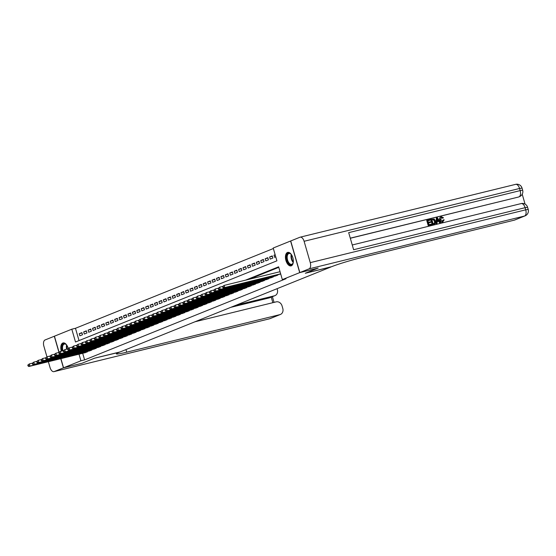 <?xml version="1.0" encoding="UTF-8"?>
<svg xmlns="http://www.w3.org/2000/svg" width="556" height="556" viewBox="0 0 556 556"><rect width="100%" height="100%" fill="white"/><g stroke="black" fill="none" stroke-linecap="round" stroke-linejoin="round"><path stroke-width="0.83" d="M291.316 265.803A6.95 3.697 76.2 0 1 291.045 265.886A6.95 3.697 76.2 0 1 285.867 260.271A6.95 3.697 76.2 0 1 287.466 252.473A6.95 3.697 76.2 0 1 287.737 252.389A6.95 3.697 76.2 0 1 292.915 257.998A6.95 3.697 76.2 0 1 291.316 265.803M61.327 351.177A6.95 3.697 76.2 0 1 62.828 343.01A6.95 3.697 76.2 0 1 63.092 342.927A6.95 3.697 76.2 0 1 68.193 348.251M59.047 352.17L54.432 336.192L71.807 329.187L75.505 342.003L276.909 260.834L273.211 248.018L290.586 241.012L299.705 272.621L282.337 279.619L278.632 266.81L245.46 280.182M273.357 248.532L75.47 328.29L71.807 329.187M279.529 274.289L280.697 273.948M275.102 276.075L277.791 275.116L277.68 274.74M270.675 277.861L273.364 276.902L273.26 276.527M266.248 279.64L268.937 278.688L268.833 278.313M261.82 281.426L264.51 280.467L264.406 280.092M257.4 283.212L260.083 282.253L259.979 281.878M252.973 284.992L255.663 284.04L255.551 283.664M248.546 286.778L251.236 285.826L251.124 285.45M244.119 288.564L246.808 287.605L246.697 287.23M239.692 290.343L242.381 289.391L242.27 289.016M235.264 292.129L237.954 291.177L237.843 290.802M230.837 293.915L233.527 292.956L233.416 292.581M226.41 295.702L229.1 294.743L228.996 294.367M221.983 297.481L224.673 296.529L224.568 296.153M217.556 299.267L220.245 298.308L220.141 297.933M213.136 301.053L215.818 300.094L215.714 299.719M208.708 302.832L211.398 301.88L211.287 301.505M204.281 304.618L206.971 303.659L206.86 303.284M199.854 306.405L202.544 305.446L202.433 305.07M195.427 308.184L198.117 307.232L198.005 306.856M191 309.97L193.69 309.018L193.578 308.636M186.573 311.756L189.262 310.797L189.151 310.422M182.146 313.535L184.835 312.583L184.731 312.208M177.718 315.321L180.408 314.369L180.304 313.994M173.291 317.108L175.981 316.149L175.877 315.773M168.871 318.894L171.554 317.935L171.45 317.559M164.444 320.673L167.134 319.721L167.022 319.346M160.017 322.459L162.706 321.5L162.595 321.125M155.59 324.245L158.279 323.286L158.168 322.911M151.162 326.024L153.852 325.072L153.741 324.697M146.735 327.811L149.425 326.852L149.314 326.476M142.308 329.597L144.998 328.638L144.887 328.262M137.881 331.376L140.571 330.424L140.466 330.049M133.454 333.162L136.144 332.203L136.039 331.828M129.027 334.948L131.716 333.989L131.612 333.614M124.607 336.727L127.289 335.775L127.185 335.4M120.179 338.514L122.869 337.561L122.758 337.186M115.752 340.3L118.442 339.341L118.331 338.965M111.325 342.086L114.015 341.127L113.904 340.752M106.898 343.865L109.588 342.913L109.476 342.538M102.471 345.651L105.16 344.692L105.049 344.317M98.044 347.437L100.733 346.478L100.622 346.103M93.616 349.217L96.306 348.264L96.202 347.889M89.189 351.003L91.879 350.044L91.775 349.668M82.017 333.002L79.251 333.683L81.906 332.613L82.524 334.747L79.869 335.817L79.251 333.683M86.444 331.216L83.678 331.897L86.333 330.827L86.951 332.961L84.297 334.031L83.678 331.897M90.871 329.437L88.105 330.111L90.76 329.041L91.379 331.181L88.724 332.252L88.105 330.111M95.298 327.651L92.532 328.332L95.187 327.262L95.806 329.395L93.144 330.466L92.532 328.332M99.726 325.865L96.959 326.546L99.614 325.475L100.226 327.609L97.571 328.679L96.959 326.546M104.153 324.085L101.387 324.76L104.041 323.689L104.653 325.823L101.998 326.893L101.387 324.76M108.58 322.299L105.807 322.98L108.469 321.91L109.08 324.044L106.425 325.114L105.807 322.98M113.007 320.513L110.234 321.194L112.889 320.124L113.507 322.258L110.852 323.328L110.234 321.194M117.434 318.734L114.661 319.408L117.316 318.338L117.935 320.471L115.28 321.542L114.661 319.408M121.861 316.948L119.088 317.622L121.743 316.552L122.362 318.692L119.707 319.763L119.088 317.622M126.281 315.162L123.515 315.843L126.17 314.772L126.789 316.906L124.134 317.976L123.515 315.843M130.709 313.375L127.943 314.057L130.597 312.986L131.216 315.12L128.561 316.19L127.943 314.057M135.136 311.596L132.37 312.27L135.025 311.2L135.643 313.341L132.988 314.411L132.37 312.27M139.563 309.81L136.797 310.491L139.452 309.421L140.07 311.555L137.408 312.625L136.797 310.491M143.99 308.024L141.224 308.705L143.879 307.635L144.49 309.768L141.836 310.839L141.224 308.705M148.417 306.245L145.651 306.919L148.306 305.849L148.918 307.989L146.263 309.06L145.651 306.919M152.844 304.459L150.071 305.14L152.733 304.069L153.345 306.203L150.69 307.273L150.071 305.14M157.272 302.672L154.499 303.354L157.153 302.283L157.772 304.417L155.117 305.487L154.499 303.354M161.699 300.893L158.926 301.567L161.581 300.497L162.199 302.638L159.544 303.708L158.926 301.567M166.126 299.107L163.353 299.788L166.008 298.718L166.626 300.852L163.971 301.922L163.353 299.788M170.546 297.321L167.78 298.002L170.435 296.932L171.053 299.065L168.398 300.136L167.78 298.002M174.973 295.542L172.207 296.216L174.862 295.146L175.481 297.279L172.826 298.35L172.207 296.216M179.4 293.756L176.634 294.43L179.289 293.359L179.908 295.5L177.253 296.57L176.634 294.43M183.827 291.969L181.061 292.651L183.716 291.58L184.335 293.714L181.673 294.784L181.061 292.651M188.255 290.183L185.489 290.864L188.143 289.794L188.755 291.928L186.1 292.998L185.489 290.864M192.682 288.404L189.916 289.078L192.571 288.008L193.182 290.149L190.527 291.219L189.916 289.078M197.109 286.618L194.336 287.299L196.998 286.229L197.609 288.362L194.954 289.433L194.336 287.299M201.536 284.832L198.763 285.513L201.418 284.443L202.036 286.576L199.382 287.647L198.763 285.513M205.963 283.053L203.19 283.727L205.845 282.656L206.464 284.797L203.809 285.867L203.19 283.727M210.39 281.266L207.617 281.948L210.272 280.877L210.891 283.011L208.236 284.081L207.617 281.948M214.811 279.48L212.044 280.161L214.699 279.091L215.318 281.225L212.663 282.295L212.044 280.161M219.238 277.701L216.472 278.375L219.127 277.305L219.745 279.446L217.09 280.516L216.472 278.375M223.665 275.915L220.899 276.596L223.554 275.526L224.172 277.659L221.517 278.73L220.899 276.596M228.092 274.129L225.326 274.81L227.981 273.74L228.599 275.873L225.938 276.944L225.326 274.81M232.519 272.35L229.753 273.024L232.408 271.953L233.02 274.087L230.365 275.157L229.753 273.024M236.946 270.563L234.18 271.245L236.835 270.167L237.447 272.308L234.792 273.378L234.18 271.245M241.373 268.777L238.6 269.458L241.262 268.388L241.874 270.522L239.219 271.592L238.6 269.458M245.801 266.991L243.028 267.672L245.682 266.602L246.301 268.736L243.646 269.806L243.028 267.672M250.228 265.212L247.455 265.886L250.11 264.816L250.728 266.956L248.073 268.027L247.455 265.886M254.655 263.426L251.882 264.107L254.537 263.037L255.155 265.17L252.5 266.241L251.882 264.107M259.075 261.64L256.309 262.321L258.964 261.25L259.582 263.384L256.928 264.454L256.309 262.321M263.502 259.86L260.736 260.535L263.391 259.464L264.01 261.605L261.355 262.675L260.736 260.535M267.929 258.074L265.163 258.755L267.818 257.685L268.437 259.819L265.782 260.889L265.163 258.755M272.357 256.288L269.59 256.969L272.245 255.899L272.864 258.033L270.202 259.103L269.59 256.969M75.47 328.29L79.022 340.585M275.15 254.731L274.018 255.183L274.629 257.324L275.762 256.865M82.691 353.296L84.595 359.899L285.999 278.723L282.337 279.619M278.785 267.325L249.123 279.286M84.762 352.789L87.452 351.83L87.348 351.455M318.025 268.11L305.3 273.26L330.952 266.963M330.952 266.97L120.249 351.892L94.603 358.175L81.878 363.304L63.558 367.794L60.91 358.634M318.025 268.131L299.705 272.621M84.595 359.899L80.933 360.795L63.558 367.794M79.022 354.193L80.933 360.795M275.199 254.898L274.018 255.183M27.8 365.097L28.043 365.952L28.488 365.772L28.245 364.917L27.8 365.097L29.343 363.909L29.961 366.05L86.68 352.143M28.488 365.772L29.961 366.05L28.849 366.494L85.575 352.587M28.245 364.917L29.343 363.909L32.304 363.186M28.043 365.952L28.849 366.494M62.404 350.912A6.012 3.197 76.2 0 1 62.397 345.137A6.012 3.197 76.2 0 1 66.171 344.505A6.012 3.197 76.2 0 1 66.928 345.373M66.324 344.657A5.567 2.961 -103.8 0 0 64.378 344.032A5.567 2.961 -103.8 0 0 62.981 345.373A5.567 2.961 -103.8 0 0 63.002 350.766M63.544 342.871A6.901 3.67 -103.8 0 0 61.966 344.491A6.901 3.67 -103.8 0 0 61.938 351.031M293.318 261.939A6.012 3.197 76.2 0 1 293.04 263.064A6.012 3.197 76.2 0 1 292.915 263.384A6.012 3.197 76.2 0 1 288.223 262.918A6.012 3.197 76.2 0 1 287.042 254.599A6.012 3.197 76.2 0 1 290.816 253.967A6.012 3.197 76.2 0 1 291.573 254.836M290.969 254.12A5.567 2.961 -103.8 0 0 289.016 253.494A5.567 2.961 -103.8 0 0 287.626 254.836A5.567 2.961 -103.8 0 0 287.987 261.174A5.567 2.961 -103.8 0 0 291.671 264.308A5.567 2.961 -103.8 0 0 293.061 262.967A5.567 2.961 -103.8 0 0 293.109 262.856M288.182 252.334A6.901 3.67 -103.8 0 0 286.611 253.953A6.901 3.67 -103.8 0 0 287 261.674A6.901 3.67 -103.8 0 0 291.469 265.733M48.358 361.713L50.04 367.523A5.345 2.843 -103.8 0 0 53.967 371.644A5.345 2.843 -103.8 0 0 54.175 371.582L63.426 367.85L81.746 363.36L94.562 358.196L119.457 352.212A22.275 1.439 163.9 0 0 116.378 353.894A22.275 1.439 163.9 0 0 126.712 352.177L279.87 314.64A5.345 4.511 68 0 0 280.391 314.467A5.345 4.511 68 0 0 282.789 308.434L282.059 305.911A5.345 4.511 68 0 0 276.186 301.866L194.982 321.771M58.943 352.337L54.3 336.248L45.05 339.973A5.345 2.843 -103.8 0 0 43.875 346.173L46.947 356.813M60.771 358.669L63.426 367.85M236.105 305.195L274.435 295.799A5.345 4.511 68 0 0 274.956 295.632A5.345 4.511 68 0 0 277.354 289.6L277.09 288.682M274.956 295.632L269.639 297.773A5.345 4.511 -112 0 1 269.125 297.94L274.435 295.799M230.796 307.336L269.125 297.94M442.319 221.545L443.181 219.961L444.202 219.835L442.548 222.122C441.158 222.317 440.22 221.594 439.74 219.961C439.316 218.376 439.74 217.347 441.019 216.868M442.979 221.955L442.548 222.122M442.805 222.039L442.903 221.983C441.513 222.171 440.574 221.455 440.095 219.815C439.664 218.23 440.095 217.201 441.374 216.729L440.922 216.896M441.374 216.729L443.493 217.799L442.569 218.251L441.318 217.389M437.065 223.338L436.057 223.644L436.321 218.091L437.377 217.778L440.602 222.476L439.942 222.636L438.983 221.184L437.113 221.642L437.065 223.338L436.411 223.505L436.675 217.952M440.602 222.476L439.587 222.782L438.635 221.323L437.113 221.698M430.344 220.134L427.863 220.739L428.322 222.317L430.636 221.754L430.803 222.344L428.495 222.907L429.003 224.687L431.595 224.047L431.414 224.784L428.203 225.569L426.723 220.447L430.177 219.544L430.344 220.134L427.884 220.795M430.803 222.344L428.509 222.963M525.072 204.108L522.216 194.225M525.066 215.86A5.345 5.345 0 0 0 528.2 209.417L525.719 209.827A5.345 2.843 76.2 0 1 524.544 216.027A5.345 4.511 68 0 0 525.066 215.86L514.814 219.988A5.345 4.511 -112 0 1 514.293 220.155L524.544 216.027L309.094 268.84A5.345 2.843 -103.8 0 0 310.269 262.64L525.719 209.827L525.1 207.694L353.623 249.727L348.688 232.644L520.173 190.611A5.345 2.843 76.2 0 1 518.998 196.81A5.345 4.511 68 0 0 519.512 196.636L518.852 196.907A5.345 4.511 -112 0 1 518.331 197.074L350.28 238.163M350.308 238.26L518.331 197.074M434.403 223.985L432.262 224.575L430.782 219.453L434.18 219.029L435.473 220.961C435.953 222.595 435.522 223.623 434.187 224.047L432.617 224.429L431.136 219.307M309.094 268.84L299.837 272.565L318.164 268.075L305.348 273.239L331.751 266.651A22.275 1.439 -16.1 0 1 361.136 257.699L514.293 220.155M310.269 262.64L304.104 241.29A5.345 2.843 -103.8 0 0 300.177 237.169A5.345 2.843 -103.8 0 0 299.969 237.231L290.719 240.963L299.837 272.565M431.769 224.638L428.203 225.569M428.558 225.43L427.077 220.301M434.236 224.061L433.833 224.186M433.972 223.47L434.903 222.852L434.848 221.1L433.576 219.453L431.922 219.745L433.061 223.686L434.333 223.352M432.617 224.429L432.262 224.575M433.617 223.609L434.549 222.991L434.493 221.239L433.221 219.599L431.942 219.801M434.903 222.852L434.549 222.991M434.848 221.1L434.493 221.239M433.576 219.453L433.221 219.599M432.818 219.53L432.464 219.669M437.169 219.474L437.127 221.003L438.628 220.635L437.197 218.452L437.169 219.474M436.411 223.505L436.057 223.644M438.983 221.184L438.635 221.323M439.942 222.636L439.587 222.782M438.246 220.732L436.842 218.598M442.923 218.112L441.513 217.326L440.713 219.662L442.84 221.351M442.673 221.406L443.535 219.822M440.095 219.815L439.74 219.961M32.227 363.311L32.47 364.166L32.915 363.985L32.672 363.137L32.227 363.311L33.77 362.13L34.389 364.263L91.108 350.356M32.915 363.985L34.389 364.263L33.277 364.708L90.002 350.801M32.672 363.137L33.77 362.13L36.731 361.4M32.47 364.166L33.277 364.708M36.654 361.532L36.898 362.38L37.342 362.206L37.092 361.351L36.654 361.532L38.197 360.344L38.809 362.477L95.535 348.577M37.342 362.206L38.809 362.477L37.704 362.922L94.423 349.022M37.092 361.351L38.197 360.344L41.158 359.614M36.898 362.38L37.704 362.922M41.081 359.746L41.325 360.601L41.77 360.42L41.519 359.565L41.081 359.746L42.624 358.557L43.236 360.691L99.962 346.791M41.77 360.42L43.236 360.691L42.131 361.143L98.85 347.236M41.519 359.565L42.624 358.557L45.578 357.835M41.325 360.601L42.131 361.143M45.509 357.96L45.752 358.815L46.197 358.634L45.946 357.786L45.509 357.96L47.051 356.771L47.663 358.912L104.389 345.005M46.197 358.634L47.663 358.912L46.558 359.357L103.277 345.45M45.946 357.786L47.051 356.771L50.005 356.048M45.752 358.815L46.558 359.357M49.929 356.174L50.179 357.028L50.624 356.855L50.374 356L49.929 356.174L51.472 354.992L52.09 357.126L108.809 343.226M50.624 356.855L52.09 357.126L50.985 357.571L107.704 343.671M50.374 356L51.472 354.992L54.432 354.262M50.179 357.028L50.985 357.571M54.356 354.394L54.606 355.249L55.051 355.069L54.801 354.214L54.356 354.394L55.899 353.206L56.517 355.34L113.236 341.44M55.051 355.069L56.517 355.34L55.412 355.791L112.131 341.884M54.801 354.214L55.899 353.206L58.86 352.483M54.606 355.249L55.412 355.791M58.783 352.608L59.033 353.463L59.471 353.282L59.228 352.428L58.783 352.608L60.326 351.42L60.945 353.56L117.663 339.653M59.471 353.282L60.945 353.56L59.839 354.005L116.558 340.098M59.228 352.428L60.326 351.42L63.287 350.697M59.033 353.463L59.839 354.005M63.21 350.822L63.46 351.677L63.898 351.503L63.655 350.648L63.21 350.822L64.753 349.641L65.372 351.774L122.091 337.867M63.898 351.503L65.372 351.774L64.267 352.219L120.986 338.319M63.655 350.648L64.753 349.641L67.714 348.911M63.46 351.677L64.267 352.219M67.637 349.043L67.888 349.898L68.325 349.717L68.082 348.862L67.637 349.043L69.18 347.854L69.799 349.988L126.518 336.088M68.325 349.717L69.799 349.988L68.687 350.433L125.413 336.533M68.082 348.862L69.18 347.854L72.141 347.132M67.888 349.898L68.687 350.433M72.065 347.257L72.308 348.112L72.753 347.931L72.509 347.076L72.065 347.257L73.607 346.068L74.226 348.209L130.945 334.302M72.753 347.931L74.226 348.209L73.114 348.654L129.84 334.747M72.509 347.076L73.607 346.068L76.568 345.345M72.308 348.112L73.114 348.654M76.492 345.471L76.735 346.325L77.18 346.152L76.936 345.297L76.492 345.471L78.035 344.289L78.653 346.423L135.372 332.516M77.18 346.152L78.653 346.423L77.541 346.868L134.267 332.968M76.936 345.297L78.035 344.289L80.995 343.559M76.735 346.325L77.541 346.868M80.919 343.691L81.162 344.546L81.607 344.366L81.357 343.511L80.919 343.691L82.462 342.503L83.073 344.637L139.799 330.737M81.607 344.366L83.073 344.637L81.968 345.081L138.687 331.181M81.357 343.511L82.462 342.503L85.422 341.78M81.162 344.546L81.968 345.081M85.346 341.905L85.589 342.76L86.034 342.579L85.784 341.725L85.346 341.905L86.889 340.717L87.501 342.857L144.226 328.95M86.034 342.579L87.501 342.857L86.395 343.302L143.114 329.395M85.784 341.725L86.889 340.717L89.843 339.994M85.589 342.76L86.395 343.302M89.773 340.119L90.016 340.974L90.461 340.8L90.211 339.945L89.773 340.119L91.316 338.938L91.928 341.071L148.654 327.164M90.461 340.8L91.928 341.071L90.823 341.516L147.542 327.616M90.211 339.945L91.316 338.938L94.27 338.208M90.016 340.974L90.823 341.516M94.193 338.34L94.444 339.188L94.888 339.014L94.638 338.159L94.193 338.34L95.736 337.151L96.355 339.285L153.074 325.385M94.888 339.014L96.355 339.285L95.25 339.73L151.969 325.83M94.638 338.159L95.736 337.151L98.697 336.429M94.444 339.188L95.25 339.73M98.62 336.554L98.871 337.409L99.316 337.228L99.065 336.373L98.62 336.554L100.163 335.365L100.782 337.499L157.501 323.599M99.316 337.228L100.782 337.499L99.677 337.951L156.396 324.044M99.065 336.373L100.163 335.365L103.124 334.642M98.871 337.409L99.677 337.951M103.048 334.768L103.298 335.622L103.736 335.442L103.492 334.594L103.048 334.768L104.591 333.586L105.209 335.72L161.928 321.813M103.736 335.442L105.209 335.72L104.104 336.165L160.823 322.258M103.492 334.594L104.591 333.586L107.551 332.856M103.298 335.622L104.104 336.165M107.475 332.988L107.725 333.836L108.163 333.663L107.92 332.808L107.475 332.988L109.018 331.8L109.636 333.934L166.355 320.034M108.163 333.663L109.636 333.934L108.531 334.378L165.25 320.478M107.92 332.808L109.018 331.8L111.978 331.07M107.725 333.836L108.531 334.378M111.902 331.202L112.152 332.057L112.59 331.876L112.347 331.022L111.902 331.202L113.445 330.014L114.063 332.147L170.782 318.247M112.59 331.876L114.063 332.147L112.951 332.599L169.677 318.692M112.347 331.022L113.445 330.014L116.406 329.291M112.152 332.057L112.951 332.599M116.329 329.416L116.572 330.271L117.017 330.09L116.774 329.235L116.329 329.416L117.872 328.228L118.491 330.368L175.209 316.461M117.017 330.09L118.491 330.368L117.379 330.813L174.104 316.906M116.774 329.235L117.872 328.228L120.833 327.505M116.572 330.271L117.379 330.813M120.756 327.63L120.999 328.485L121.444 328.311L121.201 327.456L120.756 327.63L122.299 326.448L122.918 328.582L179.637 314.682M121.444 328.311L122.918 328.582L121.806 329.027L178.532 315.127M121.201 327.456L122.299 326.448L125.26 325.719M120.999 328.485L121.806 329.027M125.183 325.851L125.427 326.706L125.871 326.525L125.621 325.67L125.183 325.851L126.726 324.662L127.338 326.796L184.064 312.896M125.871 326.525L127.338 326.796L126.233 327.241L182.952 313.341M125.621 325.67L126.726 324.662L129.687 323.94M125.427 326.706L126.233 327.241M129.611 324.065L129.854 324.919L130.299 324.739L130.048 323.884L129.611 324.065L131.153 322.876L131.765 325.017L188.491 311.11M130.299 324.739L131.765 325.017L130.66 325.462L187.379 311.555M130.048 323.884L131.153 322.876L134.107 322.153M129.854 324.919L130.66 325.462M134.038 322.278L134.281 323.133L134.726 322.96L134.476 322.105L134.038 322.278L135.581 321.097L136.192 323.231L192.918 309.324M134.726 322.96L136.192 323.231L135.087 323.675L191.806 309.775M134.476 322.105L135.581 321.097L138.534 320.367M134.281 323.133L135.087 323.675M138.458 320.499L138.708 321.354L139.153 321.173L138.903 320.319L138.458 320.499L140.001 319.311L140.619 321.444L197.338 307.544M139.153 321.173L140.619 321.444L139.514 321.889L196.233 307.989M138.903 320.319L140.001 319.311L142.961 318.588M138.708 321.354L139.514 321.889M142.885 318.713L143.135 319.568L143.58 319.387L143.33 318.532L142.885 318.713L144.428 317.525L145.046 319.665L201.765 305.758M143.58 319.387L145.046 319.665L143.941 320.11L200.66 306.203M143.33 318.532L144.428 317.525L147.389 316.802M143.135 319.568L143.941 320.11M147.312 316.927L147.562 317.782L148 317.608L147.757 316.753L147.312 316.927L148.855 315.745L149.474 317.879L206.193 303.972M148 317.608L149.474 317.879L148.369 318.324L205.088 304.424M147.757 316.753L148.855 315.745L151.816 315.016M147.562 317.782L148.369 318.324M151.739 315.148L151.99 316.003L152.427 315.822L152.184 314.967L151.739 315.148L153.282 313.959L153.901 316.093L210.62 302.193M152.427 315.822L153.901 316.093L152.796 316.538L209.515 302.638M152.184 314.967L153.282 313.959L156.243 313.236M151.99 316.003L152.796 316.538M156.166 313.362L156.417 314.216L156.855 314.036L156.611 313.181L156.166 313.362L157.709 312.173L158.328 314.307L215.047 300.407M156.855 314.036L158.328 314.307L157.216 314.759L213.942 300.852M156.611 313.181L157.709 312.173L160.67 311.45M156.417 314.216L157.216 314.759M160.594 311.575L160.837 312.43L161.282 312.25L161.038 311.402L160.594 311.575L162.137 310.394L162.755 312.528L219.474 298.621M161.282 312.25L162.755 312.528L161.643 312.972L218.369 299.065M161.038 311.402L162.137 310.394L165.097 309.664M160.837 312.43L161.643 312.972M165.021 309.796L165.264 310.644L165.709 310.47L165.466 309.616L165.021 309.796L166.564 308.608L167.182 310.741L223.901 296.841M165.709 310.47L167.182 310.741L166.07 311.186L222.796 297.286M165.466 309.616L166.564 308.608L169.524 307.878M165.264 310.644L166.07 311.186M169.448 308.01L169.691 308.865L170.136 308.684L169.886 307.829L169.448 308.01L170.991 306.822L171.602 308.955L228.328 295.055M170.136 308.684L171.602 308.955L170.497 309.407L227.216 295.5M169.886 307.829L170.991 306.822L173.952 306.099M169.691 308.865L170.497 309.407M173.875 306.224L174.118 307.079L174.563 306.898L174.313 306.043L173.875 306.224L175.418 305.035L176.03 307.176L232.755 293.269M174.563 306.898L176.03 307.176L174.925 307.621L231.643 293.714M174.313 306.043L175.418 305.035L178.372 304.313M174.118 307.079L174.925 307.621M178.302 304.438L178.545 305.293L178.99 305.119L178.74 304.264L178.302 304.438L179.845 303.256L180.457 305.39L237.183 291.49M178.99 305.119L180.457 305.39L179.352 305.835L236.071 291.935M178.74 304.264L179.845 303.256L182.799 302.527M178.545 305.293L179.352 305.835M182.722 302.659L182.973 303.513L183.417 303.333L183.167 302.478L182.722 302.659L184.265 301.47L184.884 303.604L241.603 289.704M183.417 303.333L184.884 303.604L183.779 304.056L240.498 290.149M183.167 302.478L184.265 301.47L187.226 300.747M182.973 303.513L183.779 304.056M187.15 300.872L187.4 301.727L187.845 301.547L187.594 300.692L187.15 300.872L188.692 299.684L189.311 301.825L246.03 287.918M187.845 301.547L189.311 301.825L188.206 302.269L244.925 288.362M187.594 300.692L188.692 299.684L191.653 298.961M187.4 301.727L188.206 302.269M191.577 299.086L191.827 299.941L192.265 299.767L192.022 298.913L191.577 299.086L193.12 297.905L193.738 300.038L250.457 286.131M192.265 299.767L193.738 300.038L192.633 300.483L249.352 286.583M192.022 298.913L193.12 297.905L196.08 297.175M191.827 299.941L192.633 300.483M196.004 297.307L196.254 298.162L196.692 297.981L196.449 297.126L196.004 297.307L197.547 296.119L198.165 298.252L254.884 284.352M196.692 297.981L198.165 298.252L197.06 298.697L253.779 284.797M196.449 297.126L197.547 296.119L200.507 295.396M196.254 298.162L197.06 298.697M200.431 295.521L200.681 296.376L201.119 296.195L200.876 295.34L200.431 295.521L201.974 294.332L202.592 296.473L259.311 282.566M201.119 296.195L202.592 296.473L201.48 296.918L258.206 283.011M200.876 295.34L201.974 294.332L204.935 293.61M200.681 296.376L201.48 296.918M204.858 293.735L205.101 294.59L205.546 294.416L205.303 293.561L204.858 293.735L206.401 292.553L207.02 294.687L263.739 280.78M205.546 294.416L207.02 294.687L205.908 295.132L262.634 281.232M205.303 293.561L206.401 292.553L209.362 291.824M205.101 294.59L205.908 295.132M209.285 291.956L209.529 292.81L209.973 292.63L209.73 291.775L209.285 291.956L210.828 290.767L211.447 292.901L268.166 279.001M209.973 292.63L211.447 292.901L210.335 293.346L267.061 279.446M209.73 291.775L210.828 290.767L213.789 290.044M209.529 292.81L210.335 293.346M213.712 290.169L213.956 291.024L214.401 290.844L214.15 289.989L213.712 290.169L215.255 288.981L215.867 291.122L272.593 277.215M214.401 290.844L215.867 291.122L214.762 291.566L271.481 277.659M214.15 289.989L215.255 288.981L218.216 288.258M213.956 291.024L214.762 291.566M218.14 288.383L218.383 289.238L218.828 289.057L218.577 288.21L218.14 288.383L219.683 287.202L220.294 289.335L277.02 275.428M218.828 289.057L220.294 289.335L219.189 289.78L275.908 275.873M218.577 288.21L219.683 287.202L222.636 286.472M218.383 289.238L219.189 289.78M222.567 286.604L222.81 287.452L223.255 287.278L223.005 286.423L222.567 286.604L224.11 285.416L224.721 287.549L280.662 273.837M223.255 287.278L224.721 287.549L223.616 287.994L280.335 274.094M223.005 286.423L224.11 285.416L280.05 271.703M222.81 287.452L223.616 287.994M87.243 351.913L87.125 351.51M66.637 349.175A5.567 2.961 76.2 0 1 66.609 344.963M66.956 345.422A5.386 2.863 -103.8 0 0 67.095 349.064M293.22 262.453A5.567 2.961 76.2 0 1 291.254 254.426M291.601 254.884A5.386 2.863 -103.8 0 0 293.318 261.89M125.962 349.592L126.712 352.177M54.175 371.582L269.625 318.769L279.87 314.64M272.843 302.686L271.245 297.133M53.967 371.644L269.417 318.831A5.345 5.345 0 0 0 270.14 318.602A5.345 4.511 -112 0 1 269.625 318.769A5.345 2.843 76.2 0 1 269.417 318.831A5.345 2.843 76.2 0 1 269.201 318.873M519.512 196.636A5.345 5.345 0 0 0 522.654 190.201L520.173 190.611L519.554 188.477L304.104 241.29M515.419 184.418A5.345 2.843 76.2 0 1 515.627 184.356A5.345 2.843 76.2 0 1 519.554 188.477L522.035 188.067A5.345 5.345 0 0 0 515.627 184.356L300.177 237.169M520.965 203.642A5.345 2.843 76.2 0 1 521.174 203.572A5.345 2.843 76.2 0 1 525.1 207.694L527.581 207.284A5.345 5.345 0 0 0 521.174 203.572L352.254 244.981M437.815 219.391L437.461 219.537M91.671 350.134L91.552 349.724M96.098 348.348L95.979 347.945M100.525 346.562L100.407 346.159M104.945 344.783L104.834 344.373M109.372 342.996L109.254 342.586M113.799 341.21L113.681 340.807M118.226 339.431L118.108 339.021M122.654 337.645L122.535 337.235M127.081 335.859L126.963 335.456M131.508 334.073L131.39 333.669M135.935 332.293L135.817 331.883M140.362 330.507L140.244 330.104M144.789 328.721L144.671 328.318M149.21 326.942L149.098 326.532M153.637 325.156L153.519 324.753M158.064 323.37L157.946 322.966M162.491 321.59L162.373 321.18M166.918 319.804L166.8 319.394M171.345 318.018L171.227 317.615M175.772 316.239L175.654 315.829M180.2 314.453L180.081 314.043M184.627 312.667L184.509 312.263M189.054 310.887L188.936 310.477M193.474 309.101L193.363 308.691M197.901 307.315L197.783 306.912M202.328 305.529L202.21 305.126M206.756 303.75L206.637 303.34M211.183 301.964L211.065 301.56M215.61 300.177L215.492 299.774M220.037 298.398L219.919 297.988M224.464 296.612L224.346 296.202M228.891 294.826L228.773 294.423M233.318 293.047L233.2 292.637M237.739 291.261L237.627 290.851M242.166 289.474L242.048 289.071M246.593 287.695L246.475 287.285M251.02 285.909L250.902 285.499M255.447 284.123L255.329 283.72M259.874 282.337L259.756 281.934M264.302 280.558L264.183 280.148M268.729 278.771L268.611 278.368M273.156 276.985L273.038 276.582M277.583 275.206L277.465 274.796M270.14 318.602L280.391 314.467M274.059 302.388L272.405 296.661M522.654 190.201L522.035 188.067M528.2 209.417L527.581 207.284"/></g></svg>
